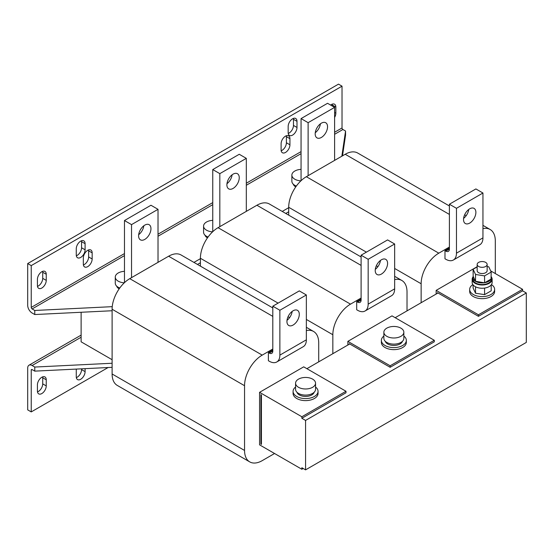<?xml version="1.0" encoding="UTF-8"?>
<svg xmlns="http://www.w3.org/2000/svg" width="554" height="554" viewBox="0 0 554 554"><rect width="100%" height="100%" fill="white"/><g stroke="black" fill="none" stroke-linecap="round" stroke-linejoin="round"><path stroke-width="0.83" d="M42.637 376.865A6.246 3.608 -60 0 1 42.713 377.759L46.245 379.795A6.246 3.608 120 0 0 44.95 376.935A6.246 3.608 120 0 0 41.827 377.246A6.246 3.608 120 0 0 37.416 384.891L37.416 391.013A6.246 3.608 120 0 0 38.704 393.866A6.246 3.608 120 0 0 43.517 392.197A6.246 3.608 120 0 0 46.245 385.909L46.245 379.795M88.55 249.93A6.246 3.608 -60 0 1 88.626 250.823L88.626 256.938A6.246 3.608 -60 0 1 84.208 264.59A6.246 3.608 -60 0 1 83.398 264.964M83.329 264.078A6.246 3.608 120 0 0 84.617 266.938A6.246 3.608 120 0 0 87.74 266.626A6.246 3.608 120 0 0 92.158 258.981L92.158 252.859A6.246 3.608 120 0 0 90.863 250.006A6.246 3.608 120 0 0 86.05 251.675A6.246 3.608 120 0 0 83.329 257.963L83.329 264.078M81.486 240.755A6.246 3.608 -60 0 1 81.563 241.648L81.563 247.763A6.246 3.608 -60 0 1 77.145 255.408A6.246 3.608 -60 0 1 76.334 255.789M76.265 254.902A6.246 3.608 120 0 0 77.553 257.762A6.246 3.608 120 0 0 80.676 257.451A6.246 3.608 120 0 0 85.094 249.806L85.094 243.684A6.246 3.608 120 0 0 83.799 240.831A6.246 3.608 120 0 0 78.987 242.5A6.246 3.608 120 0 0 76.265 248.781L76.265 254.902M286.328 135.744A6.246 3.608 -60 0 1 286.404 136.637L286.404 142.752A6.246 3.608 -60 0 1 281.986 150.397A6.246 3.608 -60 0 1 281.183 150.778M281.107 149.892A6.246 3.608 120 0 0 282.401 152.745A6.246 3.608 120 0 0 285.518 152.44A6.246 3.608 120 0 0 289.936 144.795L289.936 138.673A6.246 3.608 120 0 0 288.641 135.82A6.246 3.608 120 0 0 283.828 137.489A6.246 3.608 120 0 0 281.107 143.77L281.107 149.892M293.391 118.411A6.246 3.608 -60 0 1 293.468 119.304L293.468 125.419A6.246 3.608 -60 0 1 289.049 133.071A6.246 3.608 -60 0 1 288.246 133.445M288.17 132.558A6.246 3.608 120 0 0 289.465 135.418A6.246 3.608 120 0 0 292.581 135.107A6.246 3.608 120 0 0 296.999 127.462L296.999 121.34A6.246 3.608 120 0 0 295.704 118.487A6.246 3.608 120 0 0 290.892 120.156A6.246 3.608 120 0 0 288.17 126.444L288.17 132.558M42.637 271.342A6.246 3.608 -60 0 1 42.713 272.236L42.713 278.35A6.246 3.608 -60 0 1 38.295 285.996A6.246 3.608 -60 0 1 37.485 286.376M37.416 285.49A6.246 3.608 120 0 0 38.704 288.343A6.246 3.608 120 0 0 41.827 288.038A6.246 3.608 120 0 0 46.245 280.386L46.245 274.272A6.246 3.608 120 0 0 44.95 271.412A6.246 3.608 120 0 0 40.137 273.087A6.246 3.608 120 0 0 37.416 279.368L37.416 285.49M144.781 239.404A8.739 5.048 120 0 0 150.487 231.704A8.739 5.048 120 0 0 149.151 224.695A8.739 5.048 120 0 0 144.781 225.132A8.739 5.048 120 0 0 139.068 232.832A8.739 5.048 120 0 0 140.411 239.834A8.739 5.048 120 0 0 144.781 239.404M138.673 234.688A8.739 5.048 120 0 0 143.818 225.769M293.114 325.046A8.739 5.048 -60 0 1 288.745 325.475A8.739 5.048 -60 0 1 287.401 318.474A8.739 5.048 -60 0 1 293.114 310.773A8.739 5.048 -60 0 1 297.484 310.337A8.739 5.048 -60 0 1 298.821 317.345A8.739 5.048 -60 0 1 293.114 325.046M233.075 188.429A8.739 5.048 120 0 0 238.781 180.722A8.739 5.048 120 0 0 237.444 173.721A8.739 5.048 120 0 0 233.075 174.157A8.739 5.048 120 0 0 227.362 181.857A8.739 5.048 120 0 0 228.705 188.859A8.739 5.048 120 0 0 233.075 188.429M226.967 183.713A8.739 5.048 120 0 0 232.119 174.794M381.408 274.071A8.739 5.048 -60 0 1 377.039 274.5A8.739 5.048 -60 0 1 375.695 267.499A8.739 5.048 -60 0 1 381.408 259.791A8.739 5.048 -60 0 1 385.778 259.362A8.739 5.048 -60 0 1 387.121 266.363A8.739 5.048 -60 0 1 381.408 274.071M321.368 137.454A8.739 5.048 120 0 0 327.082 129.747A8.739 5.048 120 0 0 325.738 122.746A8.739 5.048 120 0 0 321.368 123.175A8.739 5.048 120 0 0 315.655 130.882A8.739 5.048 120 0 0 316.999 137.884A8.739 5.048 120 0 0 321.368 137.454M315.261 132.731A8.739 5.048 120 0 0 320.413 123.819M469.702 223.089A8.739 5.048 -60 0 1 465.332 223.525A8.739 5.048 -60 0 1 463.996 216.517A8.739 5.048 -60 0 1 469.702 208.816A8.739 5.048 -60 0 1 474.072 208.387A8.739 5.048 -60 0 1 475.415 215.388A8.739 5.048 -60 0 1 469.702 223.089M477.16 264.431L477.16 270.65A4.993 2.881 0 0 0 480.242 273.316A4.993 2.881 0 0 0 485.685 272.693A4.993 2.881 0 0 0 487.146 270.65L487.146 264.431A4.993 2.881 0 0 0 484.064 261.772A4.993 2.881 0 0 0 478.621 262.395A4.993 2.881 0 0 0 477.16 264.431A4.993 2.881 0 0 0 480.242 267.097A4.993 2.881 0 0 0 485.685 266.474A4.993 2.881 0 0 0 487.146 264.431M491.204 278.655A9.238 5.332 0 0 0 491.391 277.589L491.391 279.216A9.238 5.332 180 0 1 485.692 284.147A9.238 5.332 180 0 1 475.616 282.99A9.238 5.332 180 0 1 472.915 279.216L472.915 277.589A9.238 5.332 0 0 0 475.457 281.259L473.171 276.335A9.238 5.332 0 0 0 472.915 277.589M491.391 277.589A9.238 5.332 0 0 0 491.204 276.515M484.771 282.699A9.238 5.332 0 0 0 491.017 279.098L484.577 282.81L484.577 275.878L491.204 272.056L488.78 266.827L487.146 266.578M475.789 281.453A9.238 5.332 0 0 0 484.321 282.775L475.457 281.259M295.573 387.038A12.486 7.209 0 0 0 293.08 391.366L293.08 393.402A12.486 7.209 0 0 0 296.736 398.499A12.486 7.209 0 0 0 310.344 400.064A12.486 7.209 0 0 0 318.051 393.402L318.051 391.366A12.486 7.209 0 0 0 315.551 387.038M293.08 391.366A12.486 7.209 0 0 0 296.736 396.463A12.486 7.209 0 0 0 310.344 398.028A12.486 7.209 0 0 0 318.051 391.366M314.166 392.26A8.739 5.048 180 0 1 312.283 394.593A8.739 5.048 180 0 1 303.336 396.249A8.739 5.048 180 0 1 296.958 392.26M308.149 377.641A9.993 5.769 180 0 1 315.551 383.209A9.993 5.769 180 0 1 302.976 388.783A9.993 5.769 180 0 1 295.573 383.209A9.993 5.769 180 0 1 308.149 377.641M315.551 383.209L315.551 389.324A9.993 5.769 180 0 1 302.976 394.898A9.993 5.769 180 0 1 295.573 389.324L295.573 383.209M383.867 336.063A12.486 7.209 0 0 0 381.374 340.391L381.374 342.427A12.486 7.209 0 0 0 385.03 347.524A12.486 7.209 0 0 0 398.638 349.089A12.486 7.209 0 0 0 406.345 342.427L406.345 340.391A12.486 7.209 0 0 0 403.845 336.063M381.374 340.391A12.486 7.209 0 0 0 385.03 345.488A12.486 7.209 0 0 0 398.638 347.046A12.486 7.209 0 0 0 406.345 340.391M402.46 341.278A8.739 5.048 180 0 1 400.577 343.618A8.739 5.048 180 0 1 391.63 345.267A8.739 5.048 180 0 1 385.252 341.278M396.442 326.659A9.993 5.769 180 0 1 403.845 332.234A9.993 5.769 180 0 1 391.269 337.802A9.993 5.769 180 0 1 383.867 332.234A9.993 5.769 180 0 1 396.442 326.659M403.845 332.234L403.845 338.349A9.993 5.769 180 0 1 391.269 343.923A9.993 5.769 180 0 1 383.867 338.349L383.867 332.234M472.984 276.931A9.993 5.769 0 0 0 472.16 279.216L472.16 282.478A9.993 5.769 0 0 0 475.09 286.557A9.993 5.769 0 0 0 485.976 287.81A9.993 5.769 0 0 0 492.139 282.478L492.139 279.216A9.993 5.769 0 0 0 491.322 276.931M472.16 279.216A9.993 5.769 0 0 0 475.09 283.295A9.993 5.769 0 0 0 485.976 284.548A9.993 5.769 0 0 0 492.139 279.216M472.86 284.597A12.486 7.209 0 0 0 469.667 289.41L469.667 291.452A12.486 7.209 0 0 0 473.324 296.549A12.486 7.209 0 0 0 486.931 298.114A12.486 7.209 0 0 0 494.639 291.452L494.639 289.41A12.486 7.209 0 0 0 491.446 284.597M469.667 289.41A12.486 7.209 0 0 0 473.324 294.513A12.486 7.209 0 0 0 486.931 296.071A12.486 7.209 0 0 0 494.639 289.41M124.297 282.817A9.993 5.769 180 0 1 115.274 277.076A9.993 5.769 180 0 1 118.203 272.997A9.993 5.769 180 0 1 124.47 271.328M119.775 288.011A9.993 5.769 180 0 1 115.274 283.191L115.274 277.076M116.665 286.127A8.739 5.048 0 0 0 119.082 288.8A8.739 5.048 0 0 0 119.172 288.849M212.591 231.842A9.993 5.769 180 0 1 203.574 226.101A9.993 5.769 180 0 1 206.497 222.022A9.993 5.769 180 0 1 212.764 220.353M208.069 237.036A9.993 5.769 180 0 1 203.574 232.216L203.574 226.101M204.959 235.145A8.739 5.048 0 0 0 207.383 237.825A8.739 5.048 0 0 0 207.466 237.874M300.891 180.86A9.993 5.769 180 0 1 291.868 175.126A9.993 5.769 180 0 1 294.79 171.048A9.993 5.769 180 0 1 301.057 169.372M296.362 186.054A9.993 5.769 180 0 1 291.868 181.241L291.868 175.126M293.253 184.17A8.739 5.048 0 0 0 295.677 186.85A8.739 5.048 0 0 0 295.76 186.899M37.485 391.9A6.246 3.608 -60 0 0 42.713 383.874L42.713 377.759M32.118 369.601A1.246 0.72 -120 0 0 31.488 369.539A1.246 0.72 -120 0 0 31.232 370.107L32.118 369.601L34.764 371.132L34.764 367.053L32.118 365.522A6.246 3.608 -120 0 0 28.995 365.211A6.246 3.608 -120 0 0 27.7 368.071L27.7 409.87L31.232 411.913L108.113 367.524M76.334 377.627A6.246 3.608 -60 0 0 81.563 369.601L81.563 368.832M31.232 370.107L31.232 411.913M85.094 368.659L85.094 371.637A6.246 3.608 120 0 1 82.366 377.925A6.246 3.608 120 0 1 77.553 379.594A6.246 3.608 120 0 1 76.265 376.734L76.265 370.619A6.246 3.608 120 0 1 76.438 369.082M332.241 104.138A6.246 3.608 -60 0 1 332.317 105.031L332.317 106.049M341.846 156.214L345.558 131.028L342.912 129.498A1.246 0.72 60 0 1 342.026 127.967L342.026 86.168L338.494 84.132L27.7 263.566L27.7 305.372A6.246 3.608 -120 0 0 32.118 313.017L34.764 314.547L34.764 310.469L112.24 306.66M342.026 86.168L31.232 265.608L31.232 307.408A1.246 0.72 -120 0 0 32.118 308.938L34.764 310.469M334.609 117.441A6.246 3.608 120 0 0 335.849 113.189L335.849 107.067A6.246 3.608 120 0 0 334.554 104.214A6.246 3.608 120 0 0 330.627 105.073M449.398 247.049L438.803 253.171A24.972 14.418 120 0 0 421.144 283.752L421.144 302.719M495.311 273.558L495.311 240.935A24.972 14.418 120 0 0 490.138 229.501A24.972 14.418 120 0 0 482.95 228.622M436.15 294.049L436.15 290.379L478.441 314.797L522.588 289.313L490.657 270.871M477.16 266.709L436.15 290.379M453.359 260.027A14.986 8.649 -120 0 0 456.461 253.171L456.461 208.311L482.95 193.014L482.95 237.874A14.986 8.649 60 0 1 479.847 244.736L453.359 260.027A14.986 8.649 -120 0 1 445.866 259.286L444.98 258.773L444.98 250.616L449.398 248.067M449.398 205.977L357.697 153.036A24.972 14.418 120 0 0 345.204 154.275L306.355 176.705A24.972 14.418 120 0 0 288.696 207.286L288.696 215.153M349.179 344.263L349.179 343.653L390.148 367.302L434.294 341.818L434.294 340.288L392.003 315.87L347.857 341.361L347.857 345.031M361.104 298.024L350.502 304.146A24.972 14.418 120 0 0 332.843 334.734L332.843 353.694M407.017 310.877L407.017 291.91A24.972 14.418 120 0 0 401.844 280.476A24.972 14.418 120 0 0 394.656 279.597M365.058 311.002A14.986 8.649 -120 0 0 368.168 304.146L368.168 259.286L394.656 243.989L394.656 288.849A14.986 8.649 60 0 1 391.546 295.711L365.058 311.002A14.986 8.649 -120 0 1 357.565 310.261L356.686 309.755L356.686 301.598L361.104 299.049M361.104 256.959L269.396 204.011A24.972 14.418 120 0 0 256.911 205.25L218.061 227.68A24.972 14.418 120 0 0 200.403 258.268L200.403 266.135M272.803 349.006L262.208 355.121A24.972 14.418 120 0 0 244.549 385.709L244.549 450.45A24.972 14.418 120 0 0 249.722 461.884A24.972 14.418 120 0 0 262.208 460.644L274.569 453.504M318.716 361.852L318.716 342.884A24.972 14.418 120 0 0 313.55 331.451A24.972 14.418 120 0 0 306.355 330.572M526.3 292.983L305.566 420.424L301.854 418.284L346.001 392.793L346.001 391.262L303.71 366.845L259.563 392.336L259.563 444.841L301.854 469.259L301.854 467.728L305.566 469.868L526.3 342.427L526.3 292.983L522.588 290.843L522.588 289.313M276.765 361.984A14.986 8.649 -120 0 0 279.867 355.121L279.867 310.261L306.355 294.97L306.355 339.831A14.986 8.649 60 0 1 303.253 346.686L276.765 361.984A14.986 8.649 -120 0 1 269.272 361.236L268.392 360.73L268.392 352.573L272.803 350.024M272.803 307.934L181.103 254.992A24.972 14.418 120 0 0 168.617 256.225L129.768 278.655A24.972 14.418 120 0 0 112.109 309.243L112.109 373.985A24.972 14.418 120 0 0 117.282 385.418L249.722 461.884M112.109 359.712L81.119 341.818L81.119 312.269M34.764 367.053L112.109 363.251M34.764 371.132L112.109 367.33M437.473 293.288L437.473 292.678L478.441 316.327L522.588 290.843M438.006 292.983L395.182 317.705M349.712 343.958L306.888 368.68M478.441 316.327L478.441 314.797M475.526 286.792L475.526 293.239L484.577 294.638L484.577 288.073M484.577 294.638L491.204 290.815L491.204 284.915M475.526 293.239L473.102 288.011L473.102 284.915M305.566 420.424L305.566 469.868M260.886 444.079L260.886 394.628L261.419 394.933L261.419 444.384L260.886 444.079L261.419 443.768M347.857 341.361L390.148 365.779L434.294 340.288M390.148 367.302L390.148 365.779M301.854 469.259L303.177 468.497M259.563 392.336L301.854 416.753L346.001 391.262M301.854 418.284L301.854 416.753M345.558 131.028L345.558 135.107L342.504 155.833M112.109 310.746L34.764 314.547M31.232 265.608L27.7 263.566M197.48 264.445L200.403 262.755M285.774 213.463L288.696 211.773M193.948 262.402L200.403 258.676M282.242 211.427L288.696 207.695M158.022 262.347L158.022 209.329L131.533 224.619L131.533 277.637M124.47 282.651L124.47 220.54L150.958 205.25L158.022 209.329M124.47 220.54L131.533 224.619M272.803 351.042L269.272 353.085A4.993 2.881 -120 0 0 271.772 353.327A4.993 2.881 -120 0 0 272.803 351.042L272.803 306.182L299.292 290.892L306.355 294.97M279.867 310.261L272.803 306.182M292.159 311.41A8.739 5.048 -60 0 1 287.007 320.33M269.272 353.085L268.392 352.573M246.315 211.365L246.315 158.354L219.827 173.644L219.827 226.662M212.764 231.676L212.764 169.566L239.252 154.275L246.315 158.354M212.764 169.566L219.827 173.644M361.104 300.067L357.565 302.103A4.993 2.881 -120 0 0 360.065 302.352A4.993 2.881 -120 0 0 361.104 300.067L361.104 255.207L387.592 239.917L394.656 243.989M368.168 259.286L361.104 255.207M380.453 260.435A8.739 5.048 -60 0 1 375.3 269.348M357.565 302.103L356.686 301.598M334.609 160.39L334.609 107.372L308.121 122.669L308.121 175.68M301.057 180.701L301.057 118.591L327.546 103.293L334.609 107.372M301.057 118.591L308.121 122.669M449.398 249.092L445.866 251.128A4.993 2.881 -120 0 0 448.359 251.377A4.993 2.881 -120 0 0 449.398 249.092L449.398 204.232L475.886 188.935L482.95 193.014M456.461 208.311L449.398 204.232M468.746 209.454A8.739 5.048 -60 0 1 463.594 218.373M445.866 251.128L444.98 250.616M477.16 266.91L473.102 269.251L475.526 274.479L484.577 275.878M491.017 279.098L491.204 272.056M473.171 276.335L473.102 269.251M475.526 281.411L475.526 274.479M342.026 127.967L334.609 132.254M301.057 151.623L246.315 183.229M212.764 202.598L158.022 234.203M124.47 253.58L31.232 307.408M421.144 283.752L394.656 268.461M366.395 252.146L288.696 207.286M438.803 253.171L306.355 176.705M449.398 214.426L345.204 154.275M332.843 334.734L306.355 319.436M278.101 303.128L200.403 258.268M350.502 304.146L218.061 227.68M361.104 265.401L256.911 205.25M244.549 385.709L112.109 309.243M262.208 355.121L129.768 278.655M244.549 450.45L112.109 373.985M272.803 316.376L168.617 256.225M32.118 365.522L81.119 337.227M32.118 308.938L124.47 255.616M158.022 236.246L212.764 204.641M246.315 185.265L301.057 153.666M334.609 134.29L342.912 129.498M279.867 355.121L306.355 339.831M368.168 304.146L394.656 288.849M456.461 253.171L482.95 237.874M46.245 274.272L42.713 272.236M42.713 278.35L46.245 280.386M296.999 121.34L293.468 119.304M293.468 125.419L296.999 127.462M335.849 107.067L332.317 105.031M334.609 112.476L335.849 113.189M289.936 138.673L286.404 136.637M286.404 142.752L289.936 144.795M85.094 243.684L81.563 241.648M81.563 247.763L85.094 249.806M92.158 252.859L88.626 250.823M88.626 256.938L92.158 258.981M81.563 369.601L85.094 371.637M42.713 383.874L46.245 385.909M490.138 229.501L482.95 225.353M466.184 215.672L464.64 214.779M401.844 280.476L394.656 276.328M377.89 266.647L376.346 265.761M313.55 331.451L306.355 327.303M289.597 317.629L288.052 316.736M81.119 335.115L28.995 365.211"/></g></svg>
